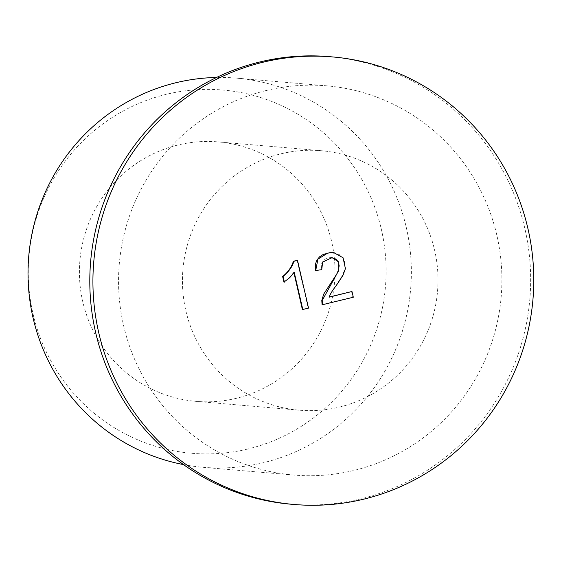 <?xml version="1.0" encoding="UTF-8"?>
<svg xmlns="http://www.w3.org/2000/svg" width="561" height="561" viewBox="0 0 561 561"><rect width="100%" height="100%" fill="white"/><g stroke="black" fill="none" stroke-linecap="round" stroke-linejoin="round"><path stroke-width="0.42" stroke-dasharray="2.81 2.1" d="M329.342 56.654A224.603 220.403 -85.1 0 1 529.829 299.195A224.603 220.403 -85.1 0 1 291.117 504.227M266.37 90.482A195.305 191.652 -85.1 0 1 326.846 85.847A195.305 191.652 -85.1 0 1 501.183 296.748A195.305 191.652 -85.1 0 1 293.606 475.041A195.305 191.652 -85.1 0 1 119.044 295.114A195.305 191.652 -85.1 0 1 266.37 90.482M183.482 464.592A195.305 191.652 94.9 0 0 203.068 467.306A195.305 191.652 94.9 0 0 263.544 462.664A195.305 191.652 94.9 0 0 410.869 258.032A195.305 191.652 94.9 0 0 236.307 78.112A195.305 191.652 94.9 0 0 216.546 77.467M248.13 448.933A182.283 178.875 -85.1 0 1 35.911 219.603A182.283 178.875 -85.1 0 1 337.561 146.393A182.283 178.875 -85.1 0 1 248.13 448.933M236.44 398.282A130.201 127.768 -85.1 0 1 196.119 401.374A130.201 127.768 -85.1 0 1 79.893 260.774A130.201 127.768 -85.1 0 1 218.278 141.912A130.201 127.768 -85.1 0 1 334.658 261.861A130.201 127.768 -85.1 0 1 236.44 398.282M297.099 260.374A1557.82 284.911 76.4 0 1 302.66 284.322A1557.82 284.911 76.4 0 1 308.108 308.066A1557.701 93.666 167 0 1 302.365 309.455M293.929 272.786A1557.757 284.897 -103.6 0 0 293.81 272.295L289.301 277.632L283.95 282.106M333.192 252.52L335.155 252.822L339.65 254.848L342.813 258.011L344.615 261.868L344.994 268.593L342.54 275.318L328.732 297.148A1557.778 93.673 -13 0 0 329.181 297.042M351.558 291.594A1557.553 284.862 76.4 0 1 352.834 297.19A1557.701 93.666 167 0 1 322.063 304.679M331.839 257.639L329.721 257.653L325.717 258.838L323.381 260.556L321.334 264.168L321.355 269.652A1557.855 64.01 172.8 0 1 315.331 270.465M328.732 297.148L329.139 297.183M321.355 269.652L321.741 269.687M352.834 297.19L353.311 297.232M293.81 272.295L294.223 272.33M308.108 308.066L308.529 308.101M339.461 407.076A130.201 127.768 94.9 0 0 437.685 270.661A130.201 127.768 94.9 0 0 321.306 150.713A130.201 127.768 94.9 0 0 182.921 269.568A130.201 127.768 94.9 0 0 299.146 410.175A130.201 127.768 94.9 0 0 339.461 407.076M335.66 285.815L336.06 285.851M342.54 275.318L342.96 275.353M344.994 268.593L345.429 268.635M322.238 262.043L322.638 262.078M289.301 277.632L289.728 277.667M326.846 85.847L236.307 78.112M293.606 475.041L203.068 467.306M331.635 257.618L332.063 257.653M321.306 150.713L218.278 141.912M299.146 410.175L196.119 401.374"/><path stroke-width="0.84" d="M294.237 504.493L291.117 504.227A224.603 220.403 -85.1 0 1 90.37 297.316A224.603 220.403 -85.1 0 1 259.792 61.991A224.603 220.403 -85.1 0 1 329.342 56.654L332.463 56.92A224.603 220.403 -85.1 0 1 532.95 299.462A224.603 220.403 -85.1 0 1 294.237 504.493A224.603 220.403 -85.1 0 1 98.764 332.785A224.603 220.403 -85.1 0 1 262.92 62.257A224.603 220.403 -85.1 0 1 332.463 56.92M216.546 77.467A195.305 191.652 94.9 0 0 175.831 82.755A195.305 191.652 94.9 0 0 28.05 277.316A195.305 191.652 94.9 0 0 183.482 464.592M302.8 309.49L308.529 308.101L297.519 260.416L297.099 260.374A1557.694 93.666 -13 0 1 293.396 261.272C291.397 267.415 287.814 272.485 282.639 276.475A1557.553 284.862 -103.6 0 1 283.95 282.106L289.728 277.667L294.223 272.33L302.8 309.49L302.365 309.455A1557.757 284.897 -103.6 0 0 296.923 285.71A1557.757 284.897 -103.6 0 0 293.929 272.786M329.181 297.042A1557.778 93.673 -13 0 0 351.558 291.594L329.139 297.183C330.254 294.02 332.561 290.24 336.06 285.851L342.96 275.353L345.429 268.635L343.059 257.758L333.634 252.555L327.687 253.088L317.905 259.175L315.717 270.5L321.741 269.687L322.638 262.078L332.063 257.653L338.458 261.692L338.837 270.304L322.196 300.507L322.477 304.714L353.311 297.232L352.02 291.629M322.477 304.714L322.063 304.679L321.797 300.472L323.704 294.118L336.698 274.147L338.465 270.143L339.16 265.767L338.606 262.892L337.119 260.374L335.078 258.705L331.839 257.639M315.717 270.5L315.331 270.465L315.38 264.273L316.853 260.178L319.588 256.812L323.192 254.463L330.282 252.534L333.634 252.555M282.639 276.475L283.088 276.51L284.392 282.141M293.396 261.272L293.824 261.307C292.569 266.356 288.992 271.426 283.088 276.51M297.519 260.416L293.824 261.307M321.797 300.472L322.196 300.507"/></g></svg>
